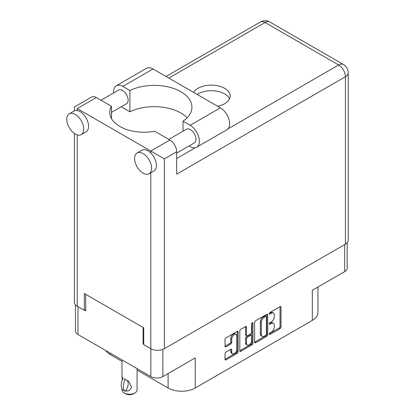 <?xml version="1.0" encoding="UTF-8"?>
<svg xmlns="http://www.w3.org/2000/svg" width="415" height="415" viewBox="0 0 415 415"><rect width="100%" height="100%" fill="white"/><g stroke="black" fill="none" stroke-linecap="round" stroke-linejoin="round"><path stroke-width="0.62" d="M236.078 334.454L235.108 333.893A3.6 2.08 120 0 0 233.308 334.075A3.6 2.08 120 0 0 230.761 338.484L231.731 339.039A3.6 2.08 120 0 1 234.278 334.635A3.6 2.08 120 0 1 236.078 334.454A3.6 2.08 120 0 1 236.82 336.103L236.82 349.119A3.6 2.08 120 0 1 235.253 352.745A3.6 2.08 120 0 1 232.478 353.705A3.6 2.08 120 0 1 231.731 352.06L231.731 349.892A1.344 0.778 120 0 0 231.456 349.274A1.344 0.778 120 0 0 230.782 349.342L225.978 352.112A1.344 0.778 120 0 0 225.023 353.762L225.023 359.307A1.344 0.778 120 0 0 225.304 359.924A1.344 0.778 120 0 0 225.978 359.857L237.204 353.378A1.344 0.778 120 0 0 238.153 351.728L238.153 331.959A1.344 0.778 120 0 0 237.878 331.341A1.344 0.778 120 0 0 237.204 331.409L225.978 337.888A1.344 0.778 120 0 0 225.023 339.537L225.023 346.235A1.344 0.778 120 0 0 225.304 346.852A1.344 0.778 120 0 0 225.978 346.784L230.782 344.014A1.344 0.778 120 0 0 231.731 342.365L231.731 339.039M252.284 322.699L252.948 323.088A0.944 0.545 120 0 0 252.751 322.652A0.944 0.545 120 0 0 252.284 322.699A0.944 0.545 120 0 0 251.615 323.856L251.615 332.202A1.344 0.778 120 0 1 250.665 333.852L247.475 335.694A1.344 0.778 120 0 1 246.806 335.756A1.344 0.778 120 0 1 246.526 335.144L246.526 327.124A1.344 0.778 120 0 0 246.245 326.506A1.344 0.778 120 0 0 245.576 326.574L246.526 327.124M254.613 322.455L254.613 342.23A1.344 0.778 120 0 0 254.893 342.842A1.344 0.778 120 0 0 255.562 342.774L266.788 336.295A1.344 0.778 120 0 0 267.742 334.646L267.742 314.876A1.344 0.778 120 0 0 267.462 314.259A1.344 0.778 120 0 0 266.788 314.326L255.562 320.805A1.344 0.778 120 0 0 254.613 322.455M271.26 332.176L269.952 332.934A0.944 0.545 120 0 0 269.335 333.764A0.944 0.545 120 0 0 269.48 334.516A0.944 0.545 120 0 0 269.952 334.469L280.063 328.633A1.344 0.778 120 0 0 281.012 326.984L281.012 307.214A1.344 0.778 120 0 0 280.732 306.597A1.344 0.778 120 0 0 280.063 306.664L269.952 312.5A0.944 0.545 120 0 0 269.335 313.33A0.944 0.545 120 0 0 269.48 314.082A0.944 0.545 120 0 0 269.952 314.036L271.26 313.284A4.306 2.485 120 0 1 273.412 313.071A4.306 2.485 120 0 1 274.305 315.037L274.305 316.687A4.306 2.485 120 0 1 271.26 321.962L269.952 322.714A0.944 0.545 120 0 0 269.335 323.544A0.944 0.545 120 0 0 269.48 324.302A0.944 0.545 120 0 0 269.952 324.255L271.26 323.498A4.306 2.485 120 0 1 273.412 323.285A4.306 2.485 120 0 1 274.305 325.256L274.305 326.901A4.306 2.485 120 0 1 271.26 332.176M239.818 350.748L251.028 344.279L251.998 344.834A1.344 0.778 120 0 0 252.948 343.189L252.948 323.088M251.998 344.834L240.773 351.318A1.344 0.778 120 0 1 240.098 351.386A1.344 0.778 120 0 1 239.818 350.768L239.818 330.994A1.344 0.778 120 0 1 240.773 329.349L245.576 326.574M162.867 349.394L162.867 376.581L195.242 357.891L195.242 387.994L312.319 320.401L312.319 290.293L344.694 271.607L344.694 244.575M110.338 353.191L110.338 354.643L121.989 361.372M137.064 370.076L168.101 387.994L168.101 373.557M110.338 354.643A19.189 11.081 180 0 1 105.887 350.618M317.942 287.05L317.942 312.568A19.189 11.081 180 0 1 312.319 320.401M195.242 387.994A19.189 11.081 180 0 1 168.101 387.994M162.867 376.581A8.497 4.907 180 0 1 150.853 376.581L77.968 334.5A8.497 4.907 180 0 1 75.478 331.03L75.478 304.812M143.725 343.537L143.097 343.9L143.725 344.263M143.097 343.9L143.097 327.451M84.603 310.13L85.718 310.773L85.718 294.323M273.412 323.285L272.442 322.725A4.306 2.485 120 0 0 270.29 322.937L271.26 323.498M269.361 323.477L270.29 322.937M273.412 313.071L272.442 312.511A4.306 2.485 120 0 0 270.29 312.723L271.26 313.284M269.361 313.258L270.29 312.723M269.361 333.691L279.093 328.073A1.344 0.778 120 0 0 280.042 326.429L280.042 306.675M255.562 342.774L254.613 342.23L265.818 335.735A1.344 0.778 120 0 0 266.772 334.091L266.772 314.337M265.745 335.362A0.944 0.545 120 0 0 266.409 334.21L266.409 316.853A0.944 0.545 120 0 0 266.212 316.422A0.944 0.545 120 0 0 265.745 316.469L264.365 317.262A4.306 2.485 120 0 0 261.32 322.538L261.32 334.402A4.306 2.485 120 0 0 262.213 336.373A4.306 2.485 120 0 0 264.365 336.16L265.745 335.362M266.212 316.422L265.247 315.862A0.944 0.545 120 0 0 264.775 315.908L265.745 316.469M262.213 336.373L261.243 335.813A4.306 2.485 120 0 1 260.35 333.842L260.35 321.978A4.306 2.485 120 0 1 263.395 316.702L264.775 315.908M245.556 326.584L245.556 334.583A1.344 0.778 120 0 0 245.836 335.201L246.806 335.756M251.978 322.958L251.978 342.629L252.948 343.189M246.526 343.464A3.6 2.08 120 0 0 247.273 345.109A3.6 2.08 120 0 0 250.043 344.144A3.6 2.08 120 0 0 251.615 340.523L251.615 335.937A1.344 0.778 120 0 0 251.334 335.32A1.344 0.778 120 0 0 250.665 335.387L247.475 337.229A1.344 0.778 120 0 0 246.526 338.879L246.526 343.464L245.556 342.904A3.6 2.08 120 0 0 246.303 344.549L247.273 345.109M251.334 335.32L250.37 334.765A1.344 0.778 120 0 0 249.695 334.827L250.665 335.387M245.556 342.904L245.556 338.318A1.344 0.778 120 0 1 246.51 336.669L249.695 334.827M251.028 344.279A1.344 0.778 120 0 0 251.978 342.629M232.478 353.705L231.508 353.149A3.6 2.08 120 0 1 230.761 351.5L230.761 349.352M225.023 346.214L229.811 343.454A1.344 0.778 120 0 0 230.761 341.804L230.761 338.484M225.023 359.286L236.234 352.817A1.344 0.778 120 0 0 237.183 351.168L237.183 331.419M347.179 242.759L347.179 268.137A8.497 4.907 180 0 1 344.694 271.607M187.129 117.777A37.692 21.762 0 0 0 129.911 111.785L122.793 107.677A13.021 7.517 60 0 1 121.341 106.707M113.643 92.95A13.021 7.517 60 0 1 113.586 91.731A13.021 7.517 60 0 1 116.283 85.77A13.021 7.517 60 0 1 122.793 86.413L153.031 68.952A13.021 7.517 60 0 0 146.521 68.309L116.283 85.77M151.579 168.277A11.994 6.925 -120 0 0 146.339 156.206A11.994 6.925 -120 0 0 137.1 152.995A11.994 6.925 -120 0 0 134.616 158.483A11.994 6.925 -120 0 0 139.85 170.555A11.994 6.925 -120 0 0 149.094 173.766A11.994 6.925 -120 0 0 151.579 168.277M149.094 173.766L153.939 170.97A11.994 6.925 -120 0 0 156.424 165.481A11.994 6.925 -120 0 0 150.801 153.016A11.994 6.925 -120 0 0 141.946 150.199L137.1 152.995M83.731 129.107A11.994 6.925 -120 0 0 78.497 117.04A11.994 6.925 -120 0 0 69.253 113.824A11.994 6.925 -120 0 0 66.773 119.318A11.994 6.925 -120 0 0 72.008 131.384A11.994 6.925 -120 0 0 81.247 134.6A11.994 6.925 -120 0 0 83.731 129.107M81.247 134.6L86.097 131.799A11.994 6.925 -120 0 0 88.577 126.31A11.994 6.925 -120 0 0 77.237 110.546A11.994 6.925 -120 0 0 74.103 111.028L69.253 113.824M217.647 106.261A18.846 10.883 0 0 0 224.655 103.703A18.846 10.883 0 0 0 230.175 96.01A18.846 10.883 0 0 0 218.539 85.957A18.846 10.883 0 0 0 198.002 88.317A18.846 10.883 0 0 0 193.572 92.363M197.156 94.433A18.846 10.883 180 0 1 198.002 93.909A18.846 10.883 180 0 1 216.22 91.098A18.846 10.883 180 0 1 229.542 98.806M101.001 100.243L118.607 90.081A7.88 4.549 60 0 1 124.682 92.192A7.88 4.549 60 0 1 128.121 100.124A7.88 4.549 60 0 1 126.492 103.729L111.5 112.387M168.848 139.414L186.454 129.247A7.88 4.549 60 0 1 192.529 131.363A7.88 4.549 60 0 1 195.968 139.29A7.88 4.549 60 0 1 194.334 142.9L176.681 153.094M129.911 111.785L129.911 90.522L122.793 86.413M74.43 110.857L74.43 106.951L91.533 97.074A9.597 5.54 60 0 1 96.332 97.546L77.237 108.569C73.58 106.458 73.58 106.458 77.237 108.569L164.371 158.878L164.371 348.683A9.597 5.54 180 0 1 150.801 348.683L143.725 344.6L143.725 327.814L84.312 293.509L84.312 310.301L77.237 306.213A9.597 5.54 180 0 1 74.43 302.296L74.43 133.485M150.801 153.016L150.801 151.044L169.896 140.021L154.728 131.264A34.269 19.785 0 0 1 109.799 112.46A34.269 19.785 0 0 1 111.5 106.307L96.332 97.546M169.896 140.021A9.597 5.54 60 0 1 176.681 151.771L176.681 174.155L345.42 76.734L345.42 244.155L164.371 348.683M84.312 310.301L85.718 309.486M228.001 128.858L338.635 64.984A9.597 5.54 60 0 1 345.42 76.734A9.597 5.54 180 0 0 348.226 72.817L348.226 240.238A9.597 5.54 180 0 1 345.42 244.155M111.5 118.617L111.5 106.307M183.031 131.223L183.031 121.19L190.153 125.304A13.021 7.517 60 0 1 198.661 136.779A13.021 7.517 60 0 1 196.663 147.211A13.021 7.517 60 0 1 190.153 146.568L189.069 145.94M190.153 125.304L220.391 107.843A13.021 7.517 60 0 1 228.898 119.318A13.021 7.517 60 0 1 226.901 129.755L196.663 147.211M183.031 121.19A37.692 21.762 0 0 0 191.938 107.143A37.692 21.762 0 0 0 170.114 87.404A37.692 21.762 0 0 0 129.911 90.522M220.391 107.843L153.031 68.952M137.064 368.624L137.064 389.898A7.537 4.352 180 0 1 134.859 392.974L133.407 393.814A5.483 3.164 180 0 1 125.652 393.814L124.199 392.974A7.537 4.352 180 0 1 121.989 389.898L121.989 388.803M122.347 379.907L121.989 377.339L123.239 378.247M123.073 378.345A11.034 6.37 120 0 0 123.073 390.079L125.372 391.215A8.497 4.907 -60 0 0 126.969 380.259M125.206 391.309A11.034 6.37 -60 0 1 125.206 379.575L128.65 381.131L131.628 387.423L129.257 390.624L125.372 391.215M134.859 392.974A7.537 4.352 180 0 1 124.199 392.974L125.652 393.814M125.206 379.575L124.199 378.848L125.372 379.481M150.853 376.581L150.853 348.714M77.968 306.633L77.968 334.5M269.288 323.866L269.952 324.255M269.288 313.652L269.952 314.036M280.063 306.664L281.012 307.214M280.042 326.429L281.012 326.984M279.093 328.073L280.063 328.633M269.288 334.085L269.952 334.469M266.788 314.326L267.742 314.876M266.772 334.091L267.742 334.646M265.818 335.735L266.788 336.295M263.395 316.702L264.365 317.262M260.35 321.978L261.32 322.538M260.35 333.842L261.32 334.402M239.818 350.768L240.773 351.318M245.556 334.583L246.526 335.144M246.51 336.669L247.475 337.229M245.556 338.318L246.526 338.879M230.782 349.342L231.731 349.892M230.761 351.5L231.731 352.06M230.761 341.804L231.731 342.365M229.811 343.454L230.782 344.014M225.023 346.235L225.978 346.784M237.204 331.409L238.153 331.959M237.183 351.168L238.153 351.728M236.234 352.817L237.204 353.378M225.023 359.307L225.978 359.857M150.801 348.683L150.801 172.78M77.237 108.569L77.237 110.546M77.237 134.88L77.237 306.213M348.226 72.817A9.597 9.597 0 0 0 343.433 64.507A9.597 5.54 120 0 0 338.635 64.984L265.071 22.509L168.827 78.077M176.681 158.483L195.335 147.714M176.681 151.771L164.371 158.878M260.272 22.037A9.597 5.54 60 0 1 265.071 22.509A9.597 5.54 120 0 1 269.869 22.037A9.597 9.597 0 0 0 260.272 22.037L166.021 76.453M343.433 64.507L269.869 22.037M121.989 359.914L121.989 377.339"/></g></svg>
